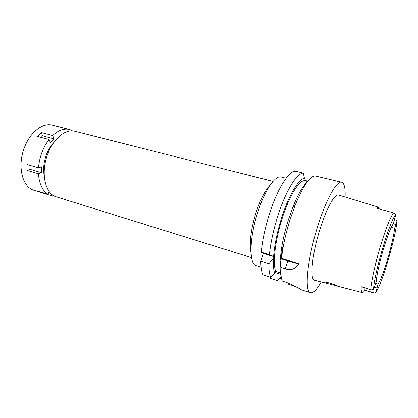 <?xml version="1.0" encoding="UTF-8"?>
<svg xmlns="http://www.w3.org/2000/svg" width="418" height="418" viewBox="0 0 418 418"><rect width="100%" height="100%" fill="white"/><g stroke="black" fill="none" stroke-linecap="round" stroke-linejoin="round"><path stroke-width="0.63" d="M379.319 208.963L378.342 207.145L376.378 208.148L393.568 212.908C394.681 212.992 395.371 213.77 395.632 215.249L393.354 223.75C390.961 226.775 387.643 235.256 383.395 249.196C379.251 263.471 376.858 274.239 376.216 281.497L373.577 289.549L371.44 289.883L361.434 286.79M375.662 283.347L378.097 284.083C380.683 279.935 383.876 271.538 387.669 258.894C391.384 246.139 393.704 235.935 394.629 228.28L397.037 220.903L396.964 220.37L394.566 219.664M364.961 287.887L364.888 290.327C363.827 291.931 362.976 292.689 362.328 292.61C361.403 292.454 361.037 290.468 361.23 286.649M378.097 284.083L375.897 292.271L375.071 293.17L364.789 290.228M378.201 207.103L338.695 195.065C334.996 193.121 326.448 208.169 319.885 229.508C311.818 254.975 309.586 280.29 314.681 280.253L324.284 282.746M364.888 290.327L373.149 292.814M337.164 285.99C336.568 285.008 325.314 281.314 323.626 282.202L323.48 282.443L324.969 282.923L337.164 285.99M391.196 227.376L394.629 228.28M321.17 281.936C316.834 289.731 313.281 293.342 310.517 292.762C304.241 292.156 307.141 259.677 317.555 226.838C325.993 199.496 336.845 180.351 341.673 182.227C344.333 183.173 345.477 188.105 345.106 197.019M310.517 292.762L301.671 289.904C301.43 289.977 293.117 284.501 285.097 281.967L282.286 281.063C281.142 278.085 280.645 273.524 280.807 267.384L285.301 268.784C290.536 270.874 295.118 269.182 299.048 263.706L281.481 258.345L282.908 248.527C284.595 238.981 287.014 229.231 290.16 219.267L295.03 205.531C302.862 186.538 309.513 176.662 314.984 175.915L341.673 182.227M297.224 287.417L291.179 285.081L291.377 284.433M288.242 283.09L288.467 284.209L291.179 285.081M299.048 263.706C297.193 263.554 293.441 262.624 287.783 260.91L280.614 258.716L280.253 258.481L281.481 258.345M280.614 258.716L280.123 260.268C279.736 266.679 280.029 271.554 281 274.898M281.126 258.376L282.427 247.404M307.173 182.044C302.705 186.198 297.95 194.532 292.898 207.035L288.462 219.528C285.599 228.578 283.404 237.445 281.878 246.134L280.253 258.481M280.807 267.384L280.123 260.268M280.53 272.902L275.446 271.23L274.746 273.445C273.555 270.106 273.137 265.033 273.492 258.23L273.983 256.689L273.607 256.453L269.401 254.656L261.25 252.169L263.277 253.418L260.795 261.145C260.816 267.259 261.501 271.82 262.854 274.83L270.686 277.343L274.746 273.445M275.018 272.588L280.875 274.443M270.085 277.15L269.756 278.189L277.301 280.614L281.351 277.526M269.401 254.656C270.671 242.607 273.487 229.675 277.845 215.866C285.781 190.801 297.031 172.77 303.337 173.094L295.469 171.192C288.916 170.805 277.468 188.664 269.537 213.572C265.184 227.298 262.42 240.162 261.25 252.169M263.277 253.418L273.983 256.689M307.611 181.475L304.492 180.701L303.938 179.933L304.45 178.314L303.337 173.094M307.883 181.13L304.132 180.205M281.23 276.784L277.301 280.614M304.492 180.701C299.037 180.262 289.204 196.188 282.26 218.196C275.18 240.057 272.494 263.549 275.723 271.381M273.607 256.453C274.548 244.718 277.238 231.786 281.669 217.647C288.733 195.305 298.661 178.81 304.45 178.314M270.686 277.343C269.417 274.344 268.805 269.782 268.858 263.659L273.492 258.23M260.795 261.145L268.858 263.659M286.126 178.251L281.11 177.002C275.368 175.043 264.845 190.075 257.906 211.774C249.28 237.727 248.924 264.359 256.145 265.587L261.072 267.144M251.046 252.979L250.518 249.927C249.588 239.906 251.469 227.34 256.166 212.229C259.771 201.371 263.763 193.1 268.137 187.421L270.18 185.096M273.038 181.396L74.806 131.252C65.704 128.587 53.316 138.562 47.647 154.279C40.4 172.963 45.254 194.13 56.315 196.868L251.552 257.624M49.094 191.413L48.039 194.292C42.385 190.692 39.193 183.842 38.456 173.747L41.507 172.686L41.591 166.798L38.534 167.827C38.921 162.675 40.039 157.607 41.878 152.622C43.749 147.648 46.142 143.285 49.058 139.523L50.473 142.867L54.042 138.875L52.652 135.526C58.421 130.238 64.027 128.237 69.477 129.517L71.598 130.259L71.368 130.881M54.497 196.141L51.404 195.718L51.879 194.427M53.802 142.512C50.693 145.83 48.201 149.978 46.325 154.953C43.65 162.466 42.965 169.583 44.277 176.297M52.652 135.526L41.163 132.527L37.536 136.467L49.058 139.523M69.477 129.517L52.381 125.196C42.819 122.427 30.039 132.182 24.354 147.753C17.06 166.249 22.436 187.4 34.025 190.321L39.778 192.113L36.894 190.822L48.039 194.292M41.163 132.527L42.599 135.86L41.163 137.428M42.599 135.86L54.042 138.875M38.534 167.827L27.05 164.478L27.013 170.356L38.456 173.747M40.457 191.93L40.332 192.27L51.404 195.718M40.332 192.27L39.778 192.113M30.133 165.376L30.101 169.327L27.013 170.356M30.101 169.327L41.507 172.686M374.476 287.244L376.937 287.992M397.037 220.903C395.663 237.612 381.765 284.721 375.897 292.271M370.74 289.658C371.236 281.695 375.186 263.695 380.275 246.709C385.887 228.348 390.318 217.083 393.568 212.908M395.757 224.461L393.291 223.818M373.577 289.549C373.598 275.243 390.793 217.559 395.632 215.249M361.34 286.758L370.123 289.465M285.301 268.784L287.783 260.91M362.202 292.579L337.101 286.069M361.382 286.79L371.44 289.883M281.878 246.134L282.908 248.527M292.898 207.035L295.03 205.531M250.518 249.927L250.978 250.826M268.137 187.421L268.993 186.893"/></g></svg>
